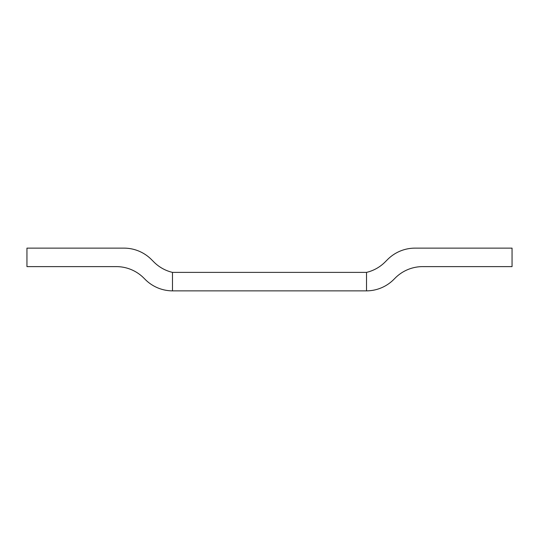 <?xml version="1.0" encoding="UTF-8"?>
<svg xmlns="http://www.w3.org/2000/svg" width="539" height="539" viewBox="0 0 539 539"><rect width="100%" height="100%" fill="white"/><g stroke="black" fill="none" stroke-linecap="round" stroke-linejoin="round"><path stroke-width="0.81" d="M407.855 269.567A38.808 38.808 0 0 0 395.262 277.983L393.739 279.505A38.808 38.808 0 0 1 366.52 290.871L366.52 272.384A38.808 38.808 0 0 0 385.048 262.055L387.608 259.495A38.808 38.808 0 0 1 415.05 248.129L512.05 248.129L512.05 266.616L422.704 266.616A38.808 38.808 0 0 0 407.855 269.567M366.52 272.384L366.52 290.871L172.48 290.871A38.808 38.808 0 0 1 145.26 279.505L143.738 277.983A38.808 38.808 0 0 0 116.296 266.616L26.95 266.616L26.95 248.129L123.95 248.129A38.808 38.808 0 0 1 151.392 259.495L153.952 262.055A38.808 38.808 0 0 0 172.48 272.384L172.48 290.871L172.48 272.384L366.52 272.384"/></g></svg>
